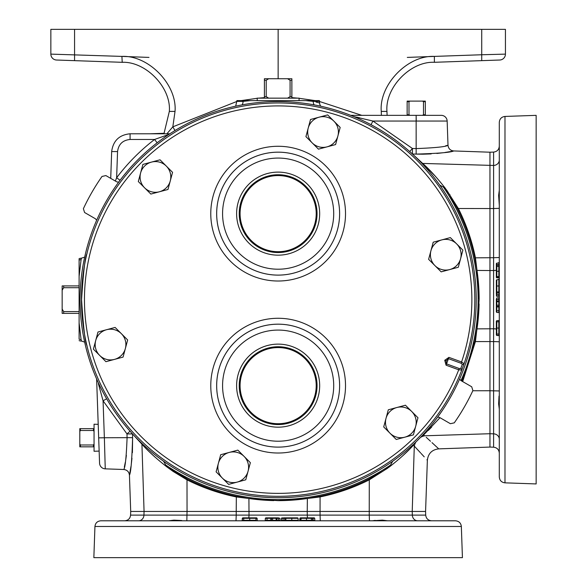 <?xml version="1.0" encoding="UTF-8"?>
<svg xmlns="http://www.w3.org/2000/svg" width="587" height="587" viewBox="0 0 587 587"><rect width="100%" height="100%" fill="white"/><g stroke="black" fill="none" stroke-linecap="round" stroke-linejoin="round"><path stroke-width="0.88" d="M168.704 520.794L173.891 520.141L181.735 520.522M375.218 520.39L372.422 520.794L382.394 520.141L387.581 520.794M283.991 518.321L284.739 518.321A0.492 0.492 0 0 0 284.247 517.844L286.904 517.844M286.419 518.321L284.739 518.321L284.805 520.317L285.297 520.794L284.805 520.317A0.492 0.492 0 0 0 285.297 520.794M287.175 520.317L284.959 520.317L284.548 517.844M287.813 517.844L288.525 517.844M306.245 517.844L306.957 517.844M94.94 526.48C95.38 523.01 97.347 521.117 100.832 520.794L455.453 520.794C458.939 521.117 460.905 523.01 461.345 526.48L94.94 526.48L93.854 557.65L462.431 557.65L461.345 526.48M138.591 520.794A5.899 5.364 -90 0 0 143.954 515.1L144.064 511.453L130.71 511.453L130.585 515.1L236.216 515.1L236.223 511.453L307.236 511.453L307.368 498.51L278.143 500.645L248.917 498.51L236.201 496.918C219.061 493.396 202.662 487.709 187.004 479.85L173.158 471.449L166.693 466.76C155.988 458.322 147.741 450.794 141.929 444.19L132.501 433.918L132.603 437.66C131.928 460.23 130.872 472.733 129.441 475.184C130.879 472.711 131.928 460.208 132.603 437.66L104.369 437.748L105.249 468.852L123.754 469.497C125.222 467.685 126.33 457.104 127.085 437.755L126.983 433.918L103.07 400.796L104.361 437.748L100.927 437.843M499.295 409.08L498.634 403.893L499.023 396.049M499.295 205.362L498.634 195.39L499.295 190.21M496.815 293.801L496.815 293.052A0.492 0.492 0 0 0 496.345 293.537L496.345 291.842M496.815 291.365L496.815 293.052L498.818 292.979L499.295 292.487L499.295 290.095M498.818 290.609L498.818 292.832L496.345 293.236M496.345 289.971L496.345 289.259M496.345 275.538L496.345 274.811M496.345 271.539L496.345 270.827M504.981 482.844C501.511 482.404 499.61 480.437 499.295 476.952L499.295 122.331C499.61 118.845 501.511 116.886 504.981 116.439L504.981 482.844L536.151 483.93L536.151 115.353L504.981 116.439M496.345 302.709L496.345 305.9L496.345 305.189L498.818 305.181L498.818 301.784L496.815 301.718L496.815 306.392L498.818 306.465L498.818 305.181L499.295 305.174L499.295 320.084L498.818 321.639M499.295 434.028L499.295 439.193A5.899 5.364 180 0 0 493.601 433.837L489.954 433.72L489.954 447.074L493.601 447.206L493.601 341.568L489.954 341.568L489.954 270.548L477.004 270.416L479.139 299.641L477.004 328.867L474.744 341.451L475.419 341.583L462.681 381.579M317.046 385.644A38.903 38.903 0 0 0 278.143 346.741A38.903 38.903 0 0 0 239.232 385.644A38.903 38.903 0 0 0 278.143 424.555A38.903 38.903 0 0 0 317.046 385.644M240.076 385.644A38.067 38.067 0 0 1 278.143 347.577A38.067 38.067 0 0 1 316.21 385.644A38.067 38.067 0 0 1 278.143 423.711A38.067 38.067 0 0 1 240.076 385.644M319.673 385.644A41.53 41.53 0 0 0 278.143 344.121A41.53 41.53 0 0 0 236.612 385.644A41.53 41.53 0 0 0 278.143 427.175A41.53 41.53 0 0 0 319.673 385.644M317.046 213.639A38.903 38.903 0 0 0 278.143 174.735A38.903 38.903 0 0 0 239.232 213.639A38.903 38.903 0 0 0 278.143 252.549A38.903 38.903 0 0 0 317.046 213.639M240.076 213.639A38.067 38.067 0 0 1 278.143 175.572A38.067 38.067 0 0 1 316.21 213.639A38.067 38.067 0 0 1 278.143 251.706A38.067 38.067 0 0 1 240.076 213.639M319.673 213.639A41.53 41.53 0 0 0 278.143 172.116A41.53 41.53 0 0 0 236.612 213.639A41.53 41.53 0 0 0 278.143 255.169A41.53 41.53 0 0 0 319.673 213.639M381.403 115.353L381.257 111.413C378.989 84.77 407.672 55.068 434.38 56.403L481.722 54.752L481.722 29.35L505.436 29.35L505.436 54.121A5.899 5.899 0 0 1 499.742 60.021L461.668 61.349M94.617 61.349L121.854 62.295M81.564 299.641C83.391 271.495 85.21 256.189 87.008 253.716C85.218 256.137 83.398 271.443 81.564 299.641C83.391 327.788 85.21 343.102 87.008 345.574C85.218 343.153 83.398 327.839 81.564 299.641M434.431 62.295L481.722 60.644L434.38 62.303C410.533 61.107 384.925 87.624 386.95 111.413L387.112 115.353M56.543 60.021A5.899 5.899 0 0 1 50.849 54.121L121.905 56.403C148.614 55.068 177.296 84.77 175.029 111.413L169.335 111.413L163.949 133.785L169.335 111.413C171.36 87.624 145.752 61.107 121.905 62.303L56.543 60.021A5.899 5.899 0 0 1 50.849 54.121L50.849 29.35L481.722 29.35M175.029 111.413L172.82 126.843L166.906 133.785M300.199 100.612L319.423 100.612A5.899 5.899 0 0 1 319.497 101.39L319.702 104.104L320.627 106.166M315.967 102.043L319.555 102.982M81.087 339.594L81.476 341.054L81.087 339.594A5.899 5.694 178 0 1 79.106 339.198L79.106 322.931L81.087 339.594M435.481 176.371L422.691 163.435L412.419 153.999A5.899 5.488 131.6 0 0 412.419 153.999L416.161 154.102C438.702 153.427 451.212 152.378 453.685 150.947C451.234 152.378 438.724 153.427 416.161 154.102L416.146 115.353L441.255 115.353A5.899 5.899 0 0 1 447.155 121.047L447.998 145.253L445.636 145.818M441.255 115.353L422.501 115.353L423.491 114.766L423.491 101.69L425.333 101.69L425.333 101.103L422.501 101.103L423.491 101.69M104.361 437.748L98.675 437.851L99.563 463.165A5.899 5.899 0 0 0 105.249 468.852L105.205 467.325M99.144 451.102L98.205 424.35L94.052 424.218L94.052 451.256L99.144 451.102L96.62 378.945L98.675 437.851M459.614 379.063A198.09 198.09 0 0 0 118.625 182.197A198.09 198.09 0 0 0 216.332 487.841A198.09 198.09 0 0 0 459.614 379.063L460.876 380.537L471.706 386.782L472.902 390.582A214.945 214.945 0 0 1 454.279 422.838L450.39 423.704L439.568 417.452L437.66 417.086M299.517 100.612L299.032 100.612L299.113 98.154L257.172 98.154L257.253 100.612L256.761 100.612L299.517 100.612M79.106 258.676L79.106 260.085L79.106 258.676A5.899 5.899 0 0 1 81.131 258.243L81.087 259.689L81.388 258.566M79.106 260.085A5.899 5.694 2 0 1 81.087 259.689L79.106 276.352L79.106 260.085M81.131 341.047A5.899 5.899 0 0 1 79.106 340.614M461.096 363.272L448.461 358.672L446.553 363.896L446.12 360.785L448.461 358.672L448.93 357.366L461.573 361.966L464.082 363.735L461.778 370.067A1.475 1.115 -156.7 0 0 460.788 368.489L462.307 364.3L461.096 363.272L461.573 361.966A193.732 193.732 0 0 0 278.143 105.917A193.732 193.732 0 0 0 242.453 490.057A193.732 193.732 0 0 0 458.718 369.803L459.195 368.497L460.788 368.489M434.901 265.588A15.357 15.357 0 0 1 441.784 239.9L433.221 242.189L428.627 259.322L441.167 271.862L449.73 269.565A15.357 15.357 0 0 1 434.901 265.588M460.59 258.706A15.357 15.357 0 0 1 449.73 269.565L458.3 267.268L462.886 250.143L456.62 243.869A15.357 15.357 0 0 1 460.59 258.706M456.62 243.869A15.357 15.357 0 0 0 441.784 239.9L450.346 237.603L456.62 243.869M312.196 142.89A15.357 15.357 0 0 1 319.079 117.195L310.516 119.491L305.922 136.617L318.462 149.157L327.032 146.86A15.357 15.357 0 0 1 312.196 142.89M337.892 136.001A15.357 15.357 0 0 1 327.032 146.86L335.595 144.571L337.892 136.001L340.181 127.438L333.915 121.171A15.357 15.357 0 0 1 337.892 136.001A15.357 15.357 0 0 0 319.079 117.195L327.641 114.898L333.915 121.171M144.578 187.796A15.357 15.357 0 0 1 151.468 162.107L142.898 164.404L138.312 181.53L150.852 194.07L159.415 191.773A15.357 15.357 0 0 1 144.578 187.796M170.274 180.913A15.357 15.357 0 0 1 159.415 191.773L167.977 189.476L172.571 172.351L166.297 166.084A15.357 15.357 0 0 1 170.274 180.913M166.297 166.084A15.357 15.357 0 0 0 151.468 162.107L160.031 159.811L166.297 166.084M99.665 355.414A15.357 15.357 0 0 1 106.555 329.718L97.985 332.015L93.399 349.148L105.939 361.687L114.502 359.391A15.357 15.357 0 0 1 99.665 355.414M125.361 348.531A15.357 15.357 0 0 1 114.502 359.391L123.065 357.094L127.658 339.968L121.384 333.695A15.357 15.357 0 0 1 125.361 348.531M121.384 333.695A15.357 15.357 0 0 0 106.555 329.718L115.118 327.429L121.384 333.695M222.37 478.119A15.357 15.357 0 0 1 229.253 452.423L220.69 454.72L216.104 471.845L228.644 484.385L237.207 482.096A15.357 15.357 0 0 1 222.37 478.119A15.357 15.357 0 0 0 244.089 478.119A15.357 15.357 0 0 0 244.089 456.4A15.357 15.357 0 0 1 237.207 482.096L245.77 479.799L250.363 462.666L244.089 456.4A15.357 15.357 0 0 0 229.253 452.423L237.823 450.126L244.089 456.4M411.707 411.487A15.357 15.357 0 0 1 404.817 437.183L413.387 434.886L417.973 417.753L405.434 405.213L396.871 407.51A15.357 15.357 0 0 1 411.707 411.487M386.011 418.37A15.357 15.357 0 0 1 396.871 407.51L388.308 409.807L383.715 426.932L389.988 433.206A15.357 15.357 0 0 1 386.011 418.37M389.988 433.206A15.357 15.357 0 0 0 404.817 437.183L396.254 439.472L389.988 433.206M79.106 311.58L63.675 311.58L63.675 313.377L79.106 313.377M63.675 311.58L62.156 309.1L62.156 313.377L63.675 313.377M79.106 285.906L63.675 285.906L63.675 287.711L79.106 287.711M63.675 285.906L62.156 285.906L62.156 290.183L63.675 287.711M62.156 309.1L62.156 290.183M268.685 98.154L266.204 96.635L266.204 80.258L264.407 80.258L264.407 98.154M266.204 96.635L264.407 96.635M266.204 80.258L268.685 78.739L264.407 78.739L264.407 80.258M291.878 98.154L291.878 80.258L290.081 80.258L290.081 96.635L287.601 98.154M291.878 96.635L290.081 96.635M291.878 80.258L291.878 78.739L287.601 78.739L290.081 80.258M268.685 78.739L287.601 78.739M448.93 357.366L444.733 360.279L446.083 365.202L446.553 363.896L459.195 368.497M94.052 443.999L93.465 444.99L80.39 444.99L80.39 446.832L94.052 446.832M93.465 444.99L93.465 446.832M80.39 444.99L79.803 443.999L79.803 446.832L80.39 446.832M79.803 443.999L79.803 431.474L80.39 430.484L93.465 430.484L94.052 431.474M94.052 428.649L79.803 428.649L79.803 431.474M80.39 428.649L80.39 430.484M93.465 428.649L93.465 430.484M462.307 364.3A1.475 1.115 16.7 0 0 464.082 363.735A196.674 196.674 0 0 0 278.143 102.967A196.674 196.674 0 0 0 242.336 493.029A196.674 196.674 0 0 0 461.778 370.067L458.718 369.803L446.083 365.202M118.625 182.197L116.718 181.831L105.895 175.586L102.006 176.445A214.945 214.945 0 0 0 83.383 208.701L84.579 212.501L95.41 218.753L96.672 220.22M408.985 114.766L408.985 101.69L407.143 101.69L407.143 115.353L350.777 115.353L416.146 115.353L409.975 115.353L408.985 114.766L407.143 114.766M408.985 101.69L409.975 101.103L407.143 101.103L407.143 101.69M425.333 115.353L425.333 114.766L423.491 114.766M425.333 114.766L425.333 101.69M409.975 101.103L422.501 101.103M422.016 163.487A5.899 4.909 135.6 0 0 422.691 163.435C429.295 169.239 436.816 177.494 445.262 188.192L449.649 194.825L457.508 208.928L458.352 208.51C466.21 224.168 471.897 240.56 475.419 257.7L477.004 270.416M457.508 208.928A200.996 200.996 0 0 1 479.139 299.641A200.996 200.996 0 0 0 457.508 208.928C465.381 224.52 471.126 240.824 474.744 257.84L489.954 257.722L489.954 270.548L493.601 270.512L493.601 257.715L489.954 257.722L489.954 208.546L458.352 208.51L446.538 189.902A200.996 200.996 0 0 1 449.649 194.825A5.899 1.468 148.2 0 0 449.95 194.657M474.744 257.84L476.659 268.149M476.659 331.141L475.419 341.583L489.954 341.568L489.954 390.744L472.814 390.759M474.744 341.451A200.996 200.996 0 0 0 479.095 303.919A200.996 200.996 0 0 1 474.744 341.451L461.888 381.117M415.956 441.93A11.791 10.008 -45 0 0 414.29 446.098C431.548 464.772 431.548 464.772 414.29 446.098L413.497 445.115C407.701 451.579 399.732 458.799 389.592 466.76L382.966 471.148L368.856 479.007C353.271 486.88 336.967 492.625 319.944 496.25L320.084 496.918L307.368 498.51M368.856 479.007A200.996 200.996 0 0 1 278.143 500.645A200.996 200.996 0 0 0 368.856 479.007L369.282 479.85C353.623 487.709 337.224 493.396 320.084 496.918L320.062 511.453L307.236 511.453L307.272 515.1L320.069 515.1L320.062 511.453L369.238 511.453L369.282 479.85L387.882 468.037M319.944 496.25L309.642 498.158M236.341 496.25L236.223 511.453L187.048 511.453L187.004 479.85L187.429 479.007L168.403 468.037A200.996 200.996 0 0 0 187.429 479.007C202.963 486.858 219.267 492.603 236.341 496.25A200.996 200.996 0 0 0 273.865 500.601A200.996 200.996 0 0 1 236.341 496.25L246.643 498.158M110.723 178.375L111.662 151.571C113.115 140.785 119.256 134.856 130.079 133.785C119.256 134.856 113.115 140.785 111.662 151.571L117.554 151.571L116.637 177.729C127.577 163.289 140.212 150.536 154.55 139.471L168.836 134.445M126.381 455.402L125.684 460.245M125.317 462.321L124.341 467.032M123.754 469.497C127.137 469.908 129.03 471.809 129.441 475.184L130.967 466.482M131.319 463.921L131.965 458.271M132.413 452.672L132.603 437.66M447.155 121.047L416.242 121.047L416.146 115.353M416.242 121.047L372.936 121.047L412.419 148.489L416.256 148.592C435.605 147.829 446.186 146.721 447.998 145.253C448.409 148.636 450.31 150.529 453.685 150.947L450.765 151.505M416.161 154.102L422.625 154.198M422.904 154.198L431.174 153.911M436.853 153.464L442.561 152.803M444.975 152.466L450.662 151.527M422.618 435.532L423.616 434.996L424.599 435.796C443.266 453.054 443.266 453.054 424.599 435.796A11.791 10.008 -45 0 0 420.431 437.454M489.954 447.074L438.738 448.864L431.988 442.627M430.498 441.248L426.25 437.315M426.918 459.76L427.365 460.237L425.575 511.453L412.221 511.453L414.29 446.098L420.586 452.907M421.128 453.494L424.225 456.847M481.722 60.644L481.722 54.752L505.436 54.121M434.431 56.403L407.297 57.409M79.106 276.352L79.106 322.931M242.138 104.853A5.899 4.967 -101.4 0 0 243.04 101.39L236.788 101.39L236.862 100.612L250.576 100.612L243.04 101.39C234.668 103.473 234.668 103.473 243.04 101.39L242.534 101.507M314.148 104.853A5.899 4.967 101.4 0 1 313.245 101.39L305.71 100.612L250.576 100.612M251.896 100.612L256.086 100.612M115.368 181.053L116.637 177.729L120.071 180.26M157.162 142.795L154.55 139.471L130.079 139.471L130.079 133.785L169.848 133.785M141.988 443.515A5.899 4.909 -45.6 0 1 141.929 444.19L144.064 511.453L187.048 511.453L186.835 520.794M132.501 433.903A5.899 5.488 -41.6 0 1 132.501 433.918L126.983 433.918L130.05 431.203M98.352 383.612L103.07 400.796L106.636 398.764M149.575 452.034L154.865 456.979M402.682 455.828L408.934 449.84M413.512 445.093L413.497 445.115A5.899 4.769 -134 0 1 413.417 444.344M428.341 430.432L431.687 427.013M356.625 117.158L359.721 117.826M371.028 124.686L372.936 121.047L353.77 116.564M409.704 151.556L412.419 148.489L412.419 153.999M453.685 150.947L489.954 152.209L489.954 208.546L493.601 208.539L493.601 165.453L422.691 163.435M439.758 185.103L445.262 188.192M424.599 435.796L489.954 433.72L489.954 390.744L499.295 390.949M439.993 417.702L423.616 434.996L421.782 436.046M412.221 511.453L369.238 511.453L369.245 515.1L412.331 515.1L412.221 511.453M166.693 466.76L163.604 461.257M392.681 461.257L389.592 466.76M278.143 78.739L278.143 29.35M422.845 434.923A5.899 4.769 -136 0 1 423.616 434.996M236.781 101.485L172.82 126.843L174.999 130.527M148.988 57.409L121.854 56.403M121.905 56.403L122.221 62.31M496.815 279.691L496.815 291.908L496.345 291.416L496.345 280.182L499.295 279.126L499.295 285.979L498.818 285.986L498.818 279.617L498.818 285.935M499.295 291.915L499.295 290.895M499.295 297.323L498.818 297.814L499.295 297.323L499.295 299.421L498.818 299.421L498.818 297.814L496.815 297.888L496.815 299.421L498.818 299.421L498.818 301.006A0.492 0.492 0 0 1 499.295 301.498L498.818 301.784L498.818 301.006L499.295 301.498M499.295 321.647L498.818 322.219M496.345 322.3L496.345 321.14L496.345 322.336L496.815 321.845L496.815 334.003L498.818 334.076L499.295 334.568L499.295 331.002M499.295 326.233L499.295 328.148M496.345 266.828L496.345 263.548L499.295 262.492L499.295 264.7L498.818 264.7L498.818 262.983L498.818 264.055M499.295 274.056L499.295 277.196M496.815 265.207L496.815 277.9L498.818 277.739L499.295 278.465L498.818 277.512L498.818 265.104L498.818 266.204L499.295 265.779M496.345 293.97L496.815 293.052L496.815 296.332L498.818 296.171L499.295 296.611L499.295 294.703L498.818 294.711L499.295 292.487L498.818 291.981L498.818 285.986L496.345 285.986M496.345 310.758L496.345 306.957L496.345 311.968L496.345 310.758L496.815 310.765L496.815 312.46L498.818 312.526L499.295 313.018L499.295 310.772L498.818 310.765L498.818 312.526L498.818 305.189M496.815 305.255L496.815 306.95L499.295 306.942L499.295 310.772M499.295 332.491L499.295 333.1M496.345 276.213L496.345 277.409L496.345 276.279L498.818 276.807L499.295 278.003M499.295 160.09L499.295 146.192C498.972 149.678 497.072 151.644 493.601 152.084L493.601 165.453A5.899 5.364 -0 0 0 499.295 160.09L499.295 182.337M496.345 329.006A5.899 1.746 0 0 0 493.601 328.771L493.601 341.568L499.295 341.773L499.295 390.839M499.295 403.893L499.295 416.946M496.815 333.871L496.815 335.493L498.818 335.566L498.818 332.139M496.345 333.871L496.345 335.001L499.295 335.771M498.818 322.307L498.818 320.575L496.815 320.649L496.815 322.681M496.345 328.419L496.345 323.173M496.345 306.957L496.345 305.754L496.345 306.957L496.815 306.95L496.815 310.765L498.818 310.765M496.345 311.946L496.815 312.46M496.815 296.105L498.818 296.171L498.818 294.711L496.345 294.711L496.815 296.105M496.345 277.233L498.818 277.739L498.818 274.547M496.815 263.057L496.815 264.7L498.818 264.7L498.818 265.104L499.295 264.612M496.345 263.548L496.345 264.51M498.818 329.329L498.818 321.771L496.815 321.845M496.815 332.506L496.815 334.003L496.345 333.511L496.815 324.831M496.815 331.516L496.815 330.165M498.818 331.45L498.818 332.807M498.818 334.076L498.818 328.067L499.295 328.067M496.815 327.678L496.815 328.067L498.818 328.067M498.818 328.14L498.818 325.741M496.815 325.33L496.815 328.14M496.345 330.782L496.345 328.133M496.345 328.537L496.345 330.143M496.345 331.963L496.345 332.337M496.345 322.388L496.345 322.989M496.345 332.99L496.345 331.692M496.345 305.189L496.345 299.421L496.815 299.421L496.815 300.94L498.818 301.006M496.815 299.7L496.815 297.888L496.345 299.421M496.345 305.9L496.815 306.392M496.815 280.168L496.815 281.841M498.818 291.57L498.818 288.041M496.815 283.991L496.815 285.884M496.815 288.254L496.815 286.096M496.815 291.908L498.818 291.981M496.345 285.876L496.345 280.659M496.345 289.618L496.345 290.609M496.345 280.182L496.345 285.128M496.345 271.319L496.345 267.738M496.345 276.286L496.345 266.535M496.345 265.669L498.818 264.715M498.818 266.439L498.818 266.916M498.818 268.171L498.818 270.042M496.815 268.23L496.815 266.094M496.345 276.954L496.815 277.438L496.815 274.467M496.815 273.725L496.815 271.392M496.815 277.438L498.818 277.512M496.345 271.275L499.295 271.282M496.345 266.696L498.818 266.204M498.818 269.492L498.818 268.956M498.818 274.32L498.818 271.341M499.295 272.962L499.295 268.787M496.815 300.94L496.345 300.449A0.492 0.492 0 0 0 496.815 300.94L496.345 302.004M496.345 264.708L496.815 264.7L496.815 267.246L496.815 264.766M496.815 277.9L496.345 277.409M496.815 296.332L496.345 295.841M496.345 321.14L496.815 320.649M496.815 335.493L496.345 335.001M498.818 306.465L499.295 306.957M498.818 277.974L499.295 278.465L498.818 277.974M498.818 292.979A0.492 0.492 0 0 0 499.295 292.487M499.295 296.89L498.818 296.398L499.295 296.89M499.295 336.058L498.818 335.566L499.295 336.058M289.12 520.794L291.849 520.794M280.461 520.794L279.97 520.317L280.461 520.794L278.363 520.794L278.363 520.317L279.97 520.317L279.896 518.321L278.363 518.321L278.363 520.317L276.778 520.317A0.492 0.492 0 0 1 276.286 520.794L276.066 518.321L272.603 518.321L272.603 520.317L276.778 520.317L276.286 520.794M248.455 520.317L256.013 520.317L256.504 520.794L236.011 520.794L236.216 515.1L307.272 515.1A5.899 1.746 90 0 0 307.507 517.844M244.684 520.794L246.789 520.794M249.864 520.794L248.455 520.794L249.864 520.794M246.577 520.794L248.785 520.794M251.317 520.794L249.636 520.794M310.963 517.844L314.236 517.844L314.727 518.321L313.084 518.321L313.084 520.317L315.292 520.794L310.068 520.794M312.577 518.321L299.884 518.321L299.81 520.317L299.319 520.794L299.81 520.317L303.237 520.317M283.081 520.794L283.081 520.317L284.805 520.317M275.076 517.844L271.884 517.844L272.595 517.844L272.603 518.321L271.392 518.321L271.319 520.317L270.827 520.794L265.258 520.317L272.595 520.317L272.61 520.794M312.005 520.794L306.509 520.794L306.509 520.317L312.68 520.317L311.58 520.317L312.005 520.794M306.473 517.844L300.837 517.844L301.498 517.844L300.515 520.794L299.781 520.794L300.273 520.317L306.509 520.317L306.517 517.844L311.249 517.844M417.695 520.794L431.599 520.794C428.106 520.471 426.147 518.57 425.7 515.1L412.331 515.1A5.899 5.364 90 0 0 417.695 520.794M243.913 518.321L242.292 518.321L242.226 520.317L245.645 520.317M243.913 517.844L242.783 517.844L242.013 520.794M255.477 520.317L256.145 520.317M255.484 517.844L257.143 518.321L257.209 520.317L257.7 520.794M257.143 518.321L255.103 518.321M249.365 517.844L247.01 517.844M256.651 517.844L249.746 517.844L255.448 517.844L255.939 518.321L256.013 520.317L255.565 520.317M272.529 518.321L270.834 518.321L270.842 520.794M267.026 517.844L270.827 517.844L265.823 517.844L267.026 517.844L267.019 518.321L265.331 518.321L265.258 520.317L264.766 520.794M270.827 517.844L272.038 517.844L270.827 517.844L270.834 518.321L267.019 518.321L267.019 520.317M265.838 517.844L265.331 518.321M283.815 517.844L284.739 518.321L283.073 518.321L283.073 517.844L281.452 518.321L281.386 520.317L283.081 520.317L283.073 518.321L281.679 518.321L281.173 520.794M288.166 517.844L285.942 517.844M300.551 517.844L299.605 520.794M314.727 518.321L314.801 520.317L313.737 520.317M314.236 517.844L313.275 517.844M255.939 518.321L252.953 518.321M246.276 518.321L247.619 518.321M246.335 520.317L244.977 520.317M245.278 518.321L243.781 518.321L244.273 517.844L249.717 517.844L249.717 518.321L243.781 518.321L243.708 520.317L249.717 520.317L249.717 520.794M250.106 518.321L249.717 518.321L249.717 520.317M249.644 520.317L252.043 520.317M252.454 518.321L249.644 518.321M249.857 517.844L254.611 517.844M249.248 517.844L247.648 517.844M245.821 517.844L245.271 517.844M244.794 517.844L246.092 517.844M272.595 517.844L278.363 517.844L278.363 518.321L276.844 518.321L276.778 520.317M278.084 518.321L279.896 518.321L278.363 517.844M271.319 520.317L272.603 520.317M297.616 518.321L295.943 518.321M286.221 520.317L289.743 520.317M293.801 518.321L291.9 518.321M285.876 518.321L286.368 517.844L297.609 517.844L298.101 518.321L285.876 518.321L285.803 520.317L298.167 520.317L291.849 520.317M289.53 518.321L291.688 518.321M291.798 517.844L291.805 520.794M298.101 518.321L298.167 520.317L298.658 520.794M290.433 517.844L296.868 517.844M297.609 517.844L292.664 517.844M306.443 517.844L310.046 517.844M301.498 517.844L306.517 517.844M312.123 517.844L313.172 520.794M311.345 520.317L310.868 520.317M309.613 520.317L307.742 520.317M309.562 518.321L311.697 518.321M300.837 517.844L300.346 518.321L303.318 518.321M304.066 518.321L306.392 518.321M300.346 518.321L300.273 520.317M311.088 517.844L311.58 520.317M308.292 520.317L308.835 520.317M303.464 520.317L306.443 520.317M303.956 520.794L306.473 520.794M276.844 518.321L277.335 517.844A0.492 0.492 0 0 0 276.844 518.321L275.78 517.844M271.884 517.844L271.392 518.321M313.076 517.844L313.084 518.321L310.545 518.321L313.025 518.321M299.884 518.321L300.375 517.844M281.452 518.321L281.943 517.844M242.292 518.321L242.783 517.844M285.803 520.317L285.311 520.794M243.708 520.317L243.216 520.794M313.084 520.794L313.084 520.317M280.894 520.794L281.386 520.317L280.894 520.794M241.734 520.794L242.226 520.317L241.734 520.794M284.321 517.844A0.492 0.455 90 0 1 284.776 518.314M302.753 517.844A0.492 0.455 90 0 1 303.208 518.314M248.778 517.844A5.899 1.746 90 0 0 249.013 515.1L248.917 498.51M496.345 293.463A0.492 0.455 -0 0 1 496.815 293.008M496.345 275.032A0.492 0.455 -0 0 1 496.815 274.584M477.004 328.867L493.601 328.771L493.601 270.512A5.899 1.746 0 0 0 496.345 270.284M381.257 111.413L386.95 111.413M434.38 56.403L434.38 62.303M210.77 213.639A67.373 67.373 0 0 1 278.143 146.273A67.373 67.373 0 0 1 345.516 213.639A67.373 67.373 0 0 1 278.143 281.012A67.373 67.373 0 0 1 210.77 213.639M339.616 213.639A61.474 61.474 0 0 0 278.143 152.165A61.474 61.474 0 0 0 216.662 213.639A61.474 61.474 0 0 0 278.143 275.12A61.474 61.474 0 0 0 339.616 213.639A61.466 61.466 0 0 1 278.143 275.105A61.466 61.466 0 0 1 216.676 213.639A61.466 61.466 0 0 1 278.143 152.18A61.466 61.466 0 0 1 339.609 213.639M210.77 385.644A67.373 67.373 0 0 1 278.143 318.271A67.373 67.373 0 0 1 345.516 385.644A67.373 67.373 0 0 1 278.143 453.017A67.373 67.373 0 0 1 210.77 385.644M339.616 385.644A61.474 61.474 0 0 0 278.143 324.171A61.474 61.474 0 0 0 216.662 385.644A61.474 61.474 0 0 0 278.143 447.125A61.474 61.474 0 0 0 339.616 385.644A61.466 61.466 0 0 1 278.143 447.111A61.466 61.466 0 0 1 216.676 385.644A61.466 61.466 0 0 1 278.143 324.185A61.466 61.466 0 0 1 339.609 385.644M222.576 213.639A55.567 55.567 0 0 0 278.143 269.213A55.567 55.567 0 0 0 333.709 213.639A55.567 55.567 0 0 0 278.143 158.072A55.567 55.567 0 0 0 222.576 213.639M222.576 385.644A55.567 55.567 0 0 0 278.143 441.211A55.567 55.567 0 0 0 333.709 385.644A55.567 55.567 0 0 0 278.143 330.077A55.567 55.567 0 0 0 222.576 385.644M446.12 360.785L444.733 360.279M130.079 139.471C122.72 140.205 118.545 144.241 117.554 151.571M449.649 194.825A200.996 200.996 0 0 0 446.538 189.902M168.403 468.037A200.996 200.996 0 0 0 187.429 479.007M74.564 29.35L74.564 60.644M319.497 101.39L313.245 101.39M460.993 380.596A199.969 199.969 0 0 0 443.258 186.849M165.343 464.765A199.969 199.969 0 0 0 390.942 464.765M291.878 97.647L297.866 98.154M299.106 98.278L315.102 100.612M319.504 101.485L361.797 115.353M241.184 100.612L257.179 98.278M258.419 98.154L264.407 97.647M499.295 257.51L493.601 257.715L493.601 208.539L499.295 208.334M496.815 322.131L496.815 321.698A0.492 0.404 180 0 0 496.345 322.102M498.818 274.4L498.818 272.331M496.815 271.994L496.815 272.977M496.815 273.19L496.815 273.564M498.818 270.358L498.818 267.305M496.815 264.539L496.815 264.106M498.818 287.212L498.818 286.427M498.818 282.809L498.818 281.841M320.275 520.794L320.069 515.1L369.245 515.1L369.45 520.794M255.653 518.321L256.086 518.321A0.492 0.404 -90 0 0 255.683 517.844M303.384 520.317L305.46 520.317M305.79 518.321L304.807 518.321M304.594 518.321L304.227 518.321M307.427 520.317L310.486 520.317M313.069 520.317L312.68 520.317L313.069 520.317M313.245 518.321L313.678 518.321M290.572 520.317L291.357 520.317M294.975 520.317L295.943 520.317M289.618 520.324A0.492 0.492 0 0 0 290.11 520.794M498.825 288.166A0.492 0.492 0 0 0 499.295 287.674M438.738 448.864C431.981 449.686 428.187 453.48 427.365 460.237M81.131 258.243L84.667 257.157M236.788 101.39L235.658 106.166M130.71 511.453L129.441 475.184M81.476 341.054L84.667 342.126M121.905 62.303L122.984 62.354M150.03 133.785L164.199 133.286M489.954 152.209L493.601 152.084M493.601 447.206C497.072 447.646 498.972 449.613 499.295 453.098M496.345 271.341L496.345 271.781M425.575 511.453L425.7 515.1M130.585 515.1C130.138 518.57 128.179 520.471 124.686 520.794M253.511 520.331A0.492 0.492 0 0 0 254.002 520.794"/></g></svg>
